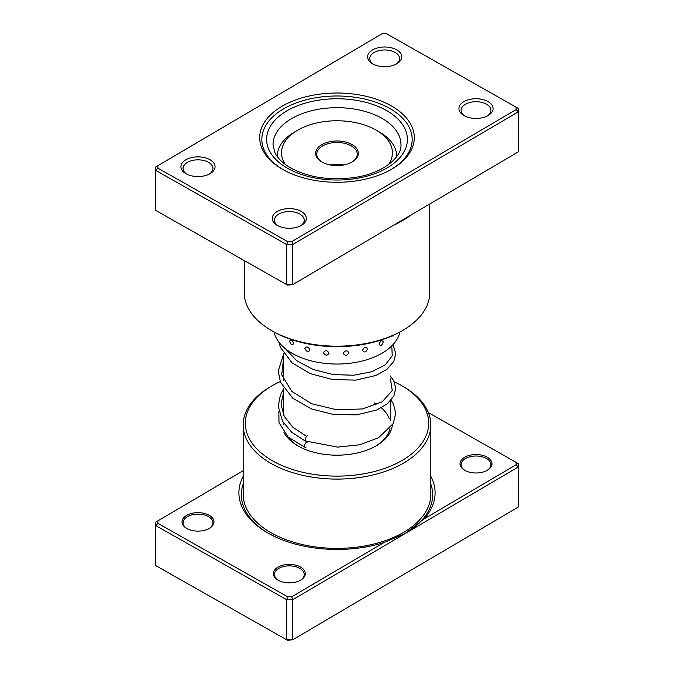<?xml version="1.0" encoding="UTF-8"?>
<svg xmlns="http://www.w3.org/2000/svg" width="674" height="674" viewBox="0 0 674 674"><rect width="100%" height="100%" fill="white"/><g stroke="black" fill="none" stroke-linecap="round" stroke-linejoin="round"><path stroke-width="1.01" d="M383.936 542.553L405.495 533.361L292.743 599.717L291.842 596.751L383.936 542.553A98.092 56.633 180 0 1 268.303 533.252A98.092 56.633 180 0 1 267.637 532.864A98.092 56.633 180 0 1 243.171 476.307M464.807 470.351A15.991 9.234 180 0 1 464.698 470.292A15.991 9.234 180 0 1 464.639 457.267A15.991 9.234 180 0 1 487.209 457.174A15.991 9.234 180 0 1 487.31 470.292A15.991 9.234 180 0 1 464.807 470.351M486.923 470.511A14.929 8.619 0 0 0 490.933 464.63A14.929 8.619 0 0 0 486.459 458.48A14.929 8.619 0 0 0 470.225 456.686A14.929 8.619 0 0 0 461.075 464.63A14.929 8.619 0 0 0 465.085 470.511M278.126 580.204A15.991 9.234 180 0 1 278.017 580.146A15.991 9.234 180 0 1 277.966 567.12A15.991 9.234 180 0 1 300.528 567.028A15.991 9.234 180 0 1 300.638 580.146A15.991 9.234 180 0 1 278.126 580.204M300.242 580.365A14.929 8.619 0 0 0 304.252 574.484A14.929 8.619 0 0 0 299.778 568.334A14.929 8.619 0 0 0 283.552 566.539A14.929 8.619 0 0 0 274.402 574.484A14.929 8.619 0 0 0 278.404 580.365M186.791 528.475A15.991 9.234 180 0 1 186.69 528.408A15.991 9.234 180 0 1 186.631 515.383A15.991 9.234 180 0 1 209.193 515.29A15.991 9.234 180 0 1 209.302 528.408A15.991 9.234 180 0 1 186.791 528.475M208.915 528.627A14.929 8.619 0 0 0 212.925 522.754A14.929 8.619 0 0 0 208.451 516.604A14.929 8.619 0 0 0 192.216 514.81A14.929 8.619 0 0 0 183.067 522.754A14.929 8.619 0 0 0 187.077 528.627M392.335 425.176A55.445 32.007 180 0 1 376.202 445.809A55.445 32.007 180 0 1 298.169 446.028A55.445 32.007 180 0 1 297.798 445.809A55.445 32.007 180 0 1 283.939 432.455M287.663 436.584A53.313 30.777 0 0 0 298.565 446.247M280.216 381.61A91.698 52.943 0 0 0 272.161 385.747A91.698 52.943 0 0 0 272.785 460.965A91.698 52.943 0 0 0 402.151 460.435A91.698 52.943 0 0 0 401.839 385.747A91.698 52.943 0 0 0 401.215 385.385A91.698 52.943 0 0 0 394.298 381.846M401.839 385.747L403.347 386.615A93.829 54.173 180 0 1 430.829 424.915A93.829 54.173 180 0 1 373.32 474.867A93.829 54.173 180 0 1 271.285 463.586A93.829 54.173 180 0 1 243.171 424.915A93.829 54.173 180 0 1 270.653 386.615L272.161 385.747M404.855 533.741L424.013 518.972L516.107 464.774L516.073 462.313L428.386 412.648M516.073 462.313L518.196 463.535L518.255 467.015L405.495 533.361M243.171 470.688L155.745 522.114L155.804 565.646L286.711 639.794L292.743 639.761L518.255 507.059L518.255 467.015L516.107 464.774M157.893 520.876L157.927 523.336L287.579 596.768L286.711 599.75L286.711 639.794L287.579 640.3L292.743 639.761L292.743 599.717L286.711 599.75L155.804 525.594L155.745 522.114L243.171 470.671M287.579 596.768L291.842 596.751M157.927 523.336L155.804 525.594L155.804 565.646L287.579 640.3M430.829 476.307A98.092 56.633 180 0 1 424.013 518.972M375.435 446.247A53.313 30.777 0 0 0 389.951 428.496M389.269 418.857A53.313 30.777 0 0 0 381.316 407.804M376.286 404.114A53.313 30.777 0 0 0 374.34 402.951M391.139 105.793A77.299 44.627 180 0 1 391.661 169.208A77.299 44.627 180 0 1 282.861 169.503A77.299 44.627 180 0 1 282.339 169.208A77.299 44.627 180 0 1 282.077 106.239A77.299 44.627 180 0 1 391.139 105.793M390.895 169.637A75.168 43.397 0 0 0 412.168 139.392A75.168 43.397 0 0 0 389.639 108.413A75.168 43.397 0 0 0 307.9 99.373A75.168 43.397 0 0 0 261.832 139.392A75.168 43.397 0 0 0 283.105 169.637A75.168 43.397 180 0 1 261.832 139.392A75.168 43.397 180 0 1 307.9 99.373A75.168 43.397 180 0 1 389.639 108.413A75.168 43.397 180 0 1 412.168 139.392A75.168 43.397 180 0 1 390.895 169.637M209.943 159.679A17.061 9.849 180 0 1 210.061 173.673A17.061 9.849 180 0 1 186.049 173.74A17.061 9.849 180 0 1 185.931 173.673A17.061 9.849 180 0 1 185.872 159.78A17.061 9.849 180 0 1 209.943 159.679M209.252 174.111A14.929 8.619 0 0 0 212.925 168.449A14.929 8.619 0 0 0 208.451 162.299A14.929 8.619 0 0 0 192.216 160.505A14.929 8.619 0 0 0 183.067 168.449A14.929 8.619 0 0 0 186.74 174.111M396.624 49.825A17.061 9.849 180 0 1 396.733 63.819A17.061 9.849 180 0 1 372.73 63.887A17.061 9.849 180 0 1 372.612 63.819A17.061 9.849 180 0 1 372.553 49.927A17.061 9.849 180 0 1 396.624 49.825M395.933 64.257A14.929 8.619 0 0 0 399.598 58.596A14.929 8.619 0 0 0 395.124 52.446A14.929 8.619 0 0 0 378.898 50.651A14.929 8.619 0 0 0 369.748 58.596A14.929 8.619 0 0 0 373.413 64.257M487.951 101.555A17.061 9.849 180 0 1 488.069 115.557A17.061 9.849 180 0 1 464.057 115.616A17.061 9.849 180 0 1 463.939 115.557A17.061 9.849 180 0 1 463.881 101.656A17.061 9.849 180 0 1 487.951 101.555M487.26 115.987A14.929 8.619 0 0 0 490.933 110.334A14.929 8.619 0 0 0 486.459 104.175A14.929 8.619 0 0 0 470.225 102.381A14.929 8.619 0 0 0 461.075 110.334A14.929 8.619 0 0 0 464.748 115.987M301.27 211.409A17.061 9.849 180 0 1 301.388 225.402A17.061 9.849 180 0 1 277.376 225.47A17.061 9.849 180 0 1 277.267 225.402A17.061 9.849 180 0 1 277.208 211.51A17.061 9.849 180 0 1 301.27 211.409M300.587 225.841A14.929 8.619 0 0 0 304.252 220.179A14.929 8.619 0 0 0 299.778 214.029A14.929 8.619 0 0 0 283.552 212.234A14.929 8.619 0 0 0 274.402 220.179A14.929 8.619 0 0 0 278.067 225.841M402.597 330.479L401.089 331.347A90.628 52.328 180 0 1 273.526 331.701A90.628 52.328 180 0 1 272.911 331.347L271.403 330.479A92.759 53.558 0 0 0 272.035 330.841A92.759 53.558 0 0 0 402.597 330.479A92.759 53.558 0 0 0 429.759 292.609L429.759 203.961M244.241 260.577L244.241 292.609A92.759 53.558 0 0 0 271.403 330.479M516.073 107.141L518.196 108.354L518.255 111.842L292.743 244.544L286.711 244.578L155.804 170.421L155.804 210.465L155.745 166.941L382.158 33.725L157.893 165.694L157.927 168.163L287.579 241.595L291.842 241.57L516.107 109.601L516.073 107.141L386.421 33.7L382.158 33.725M291.842 241.57L292.743 244.544L292.743 284.588L287.579 285.127L155.804 210.465L286.711 284.622L292.743 284.588L518.255 151.886L518.255 111.842L516.107 109.601M287.579 285.127L286.711 284.622L286.711 244.578L287.579 241.595M157.927 168.163L155.804 170.421L155.745 166.941L157.893 165.694M412.185 214.29C406.717 218.384 400.246 222.201 392.757 225.714M391.805 336.023L393.279 335.997A5.544 5.544 0 0 0 393.843 335.104M379.133 344.22C380.566 346.419 381.947 345.644 383.27 341.895C381.939 339.763 380.557 340.538 379.133 344.22M362.418 350.396C364.171 352.89 365.898 352.392 367.6 348.921C365.898 346.512 364.171 347 362.418 350.396M343.209 353.294C345.13 356.116 347.034 355.956 348.93 352.814C347.026 350.076 345.122 350.236 343.209 353.294M323.394 352.612C325.281 355.788 327.185 355.973 329.089 353.184C327.176 350.092 325.281 349.899 323.394 352.612M304.909 348.433C306.586 351.929 308.288 352.451 310.023 349.991C308.288 346.571 306.577 346.048 304.909 348.433M289.567 341.162C290.865 344.936 292.204 345.728 293.603 343.555C292.204 339.848 290.856 339.047 289.567 341.162M279.836 334.953A5.544 5.544 0 0 0 280.013 335.197L281.159 335.559M274.057 331.996A63.44 36.623 0 0 0 277.065 339.418A63.44 36.623 0 0 0 343.597 363.842A63.44 36.623 0 0 0 399.943 331.996M391.097 400.196L393.506 404.173L395.748 413.322L393.254 423.542L378.611 437.696L359.781 444.798L337.573 447.106L305.027 440.906L306.291 436.162L307.319 435.859M307.142 442.22A2.772 1.247 110.9 0 0 306.114 442.532A2.772 1.247 110.9 0 0 304.69 445.236A2.772 1.247 110.9 0 0 305.095 447.376A2.772 1.247 110.9 0 0 306.114 447.064M336.528 140.992A21.324 12.309 180 0 1 356.613 148.465A21.324 12.309 180 0 1 352.081 162.004A21.324 12.309 180 0 1 337.472 165.61A21.324 12.309 180 0 1 321.919 162.004A21.324 12.309 180 0 1 317.21 148.71A21.324 12.309 180 0 1 336.528 140.992M351.693 162.223A20.262 11.694 0 0 0 357.262 154.169A20.262 11.694 0 0 0 336.553 142.475A20.262 11.694 0 0 0 316.738 154.169A20.262 11.694 0 0 0 322.307 162.223M388.519 164.582A55.445 32.007 0 0 0 376.185 130.141A55.445 32.007 0 0 0 335.762 120.772A55.445 32.007 0 0 0 297.773 130.141A55.445 32.007 0 0 0 285.405 164.523M277.275 156.258L277.275 156.553A59.708 34.475 180 0 1 277.275 156.258A59.708 34.475 180 0 1 294.757 131.885L297.773 130.141M343.925 164.945A20.262 11.694 0 0 0 336.553 164.237A20.262 11.694 0 0 0 330.075 164.945M376.185 130.141L379.201 131.885A59.708 34.475 180 0 1 396.691 156.258A59.708 34.475 180 0 1 396.683 156.612L396.691 156.258M430.829 424.915L430.829 494.202A93.829 54.173 180 0 1 373.32 544.154A93.829 54.173 180 0 1 271.285 532.873A93.829 54.173 180 0 1 243.171 494.202L243.171 424.915M268.513 533.37A95.649 55.226 180 0 1 243.171 484.101M430.829 484.101A95.649 55.226 180 0 1 404.745 533.8M381.804 118.245A63.971 36.935 0 0 0 312.239 110.561A63.971 36.935 0 0 0 273.029 144.615L274.68 152.097C277.174 157.876 282.575 163.192 290.873 168.045C308.995 177.675 330.311 180.809 354.827 177.439C382.899 173.353 402.016 157.286 400.971 144.615A63.971 36.935 0 0 0 381.804 118.245M287.714 168.39A70.374 40.625 180 0 1 286.77 110.932A70.374 40.625 180 0 1 386.286 110.384A70.374 40.625 180 0 1 387.23 167.843A70.374 40.625 180 0 1 287.714 168.39M306.291 436.162L292.929 427.299L284.226 416.313L281.024 404.215L283.687 392.066M390.313 378.089L392.268 390.499L382.225 401.797L362.368 408.95L337 409.851L311.632 403.734L291.775 391.367L281.732 374.862L283.687 357.245M391.779 345.888L392.26 355.704L385.301 364.819L371.837 371.728L353.682 375.233L333.276 374.584L313.376 369.596L296.661 360.657L285.372 348.702M390.313 401.081L390.313 420.888M283.687 353.496L283.687 380.406M283.687 388.325L283.687 415.235M283.687 423.137L283.687 424.746M278.834 411.688L279.002 422.649L288.177 437.064L305.095 447.376M304.943 440.872L291.615 432.127L282.473 421.174L278.244 406.228L280.376 395.023L283.687 388.713M390.313 375.957L393.793 380.802L395.748 388.216L393.919 395.992L387.297 403.878L376.707 409.986L356.816 414.839L333.841 414.569L311.354 408.891L292.828 398.292L280.46 382.225L278.244 370.995L283.687 353.892M393.009 344.616L395.756 353.555L393.827 361.348L386.943 369.335L375.957 375.469L355.83 380.119L332.762 379.605L310.36 373.666L292.078 362.839L280.544 347.616L278.834 342.03"/></g></svg>
